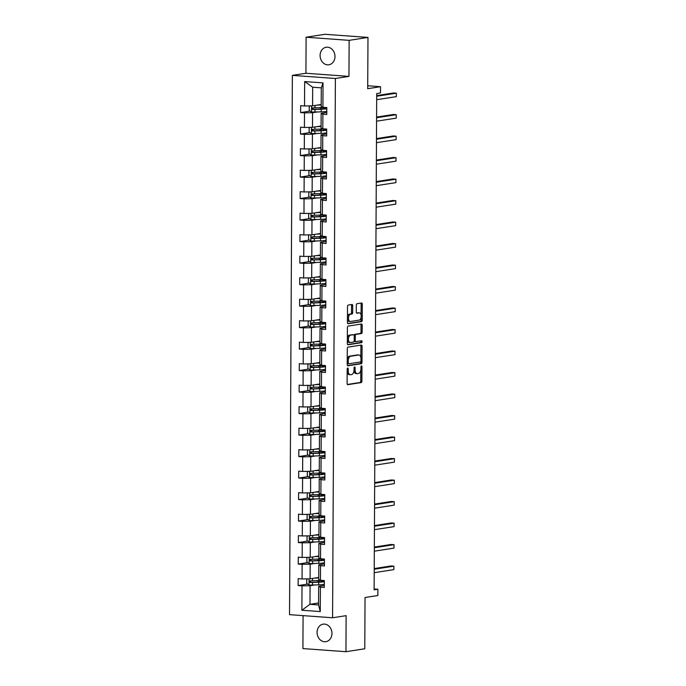 <?xml version="1.0" encoding="UTF-8"?>
<svg xmlns="http://www.w3.org/2000/svg" width="686" height="686" viewBox="0 0 686 686"><rect width="100%" height="100%" fill="white"/><g stroke="black" fill="none" stroke-linecap="round" stroke-linejoin="round"><path stroke-width="1.03" d="M347.708 368.03A0.952 0.514 94.1 0 0 347.185 369.059L347.107 383.431A1.363 0.737 94.1 0 0 347.751 384.675A1.363 0.737 94.1 0 0 347.836 384.666L361.153 382.599A1.363 0.737 94.1 0 0 361.899 381.133L361.968 366.761A0.952 0.514 94.1 0 0 361.522 365.887A0.952 0.514 94.1 0 0 361.462 365.895A0.952 0.514 94.1 0 0 360.939 366.924L360.93 368.785A4.356 2.35 94.1 0 1 358.538 373.476L357.432 373.647A4.356 2.35 94.1 0 1 357.14 373.664A4.356 2.35 94.1 0 1 355.082 369.685L355.099 367.825A0.952 0.514 94.1 0 0 354.645 366.959A0.952 0.514 94.1 0 0 354.585 366.959A0.952 0.514 94.1 0 0 354.062 367.988L354.053 369.848A4.356 2.35 94.1 0 1 351.661 374.547L350.555 374.719A4.356 2.35 94.1 0 1 350.263 374.728A4.356 2.35 94.1 0 1 348.205 370.757L348.222 368.897A0.952 0.514 94.1 0 0 347.768 368.03A0.952 0.514 94.1 0 0 347.708 368.03M320.096 55.472A8.867 7.409 -98.8 0 0 328.894 64.776A8.867 7.409 -98.8 0 0 334.982 56.552A8.867 7.409 -98.8 0 0 326.176 47.248A8.867 7.409 -98.8 0 0 320.096 55.472M317.069 632.372A8.867 7.409 -98.8 0 0 325.876 641.676A8.867 7.409 -98.8 0 0 331.955 633.452A8.867 7.409 -98.8 0 0 323.157 624.149A8.867 7.409 -98.8 0 0 317.069 632.372M303.083 615.625L302.912 648.579L345.941 651.7L364.772 648.776L365.046 597.506L377.849 595.517L377.883 589.248L374.119 588.974M306.11 37.224L305.922 73.265L348.951 76.386L349.14 40.345L306.11 37.224L324.941 34.3L367.979 37.421L367.705 88.691L380.516 86.702L367.722 85.767M349.14 40.345L367.979 37.421M352.724 305.716A1.363 0.737 94.1 0 0 352.081 304.473A1.363 0.737 94.1 0 0 351.995 304.481L348.256 305.056A1.363 0.737 94.1 0 0 347.51 306.531L347.425 322.489A1.363 0.737 94.1 0 0 348.068 323.732A1.363 0.737 94.1 0 0 348.162 323.723L361.471 321.657A1.363 0.737 94.1 0 0 362.217 320.19L362.302 304.232A1.363 0.737 94.1 0 0 361.659 302.989A1.363 0.737 94.1 0 0 361.565 302.989L357.054 303.692A1.363 0.737 94.1 0 0 356.308 305.159L356.274 311.993A1.363 0.737 94.1 0 0 356.917 313.236A1.363 0.737 94.1 0 0 357.003 313.228L359.241 312.885A3.636 1.964 94.1 0 1 359.49 312.867A3.636 1.964 94.1 0 1 361.196 316.418A3.636 1.964 94.1 0 1 359.207 320.122L350.443 321.477A3.636 1.964 94.1 0 1 350.203 321.494A3.636 1.964 94.1 0 1 348.488 317.944A3.636 1.964 94.1 0 1 350.477 314.239L351.944 314.017A1.363 0.737 94.1 0 0 352.69 312.55L352.724 305.716L351.558 305.63A1.363 0.737 94.1 0 0 351.266 304.593M380.516 86.702L380.481 92.97L376.717 93.553L374.119 589.831L377.883 589.248M348.951 76.386L335.394 78.496L332.573 617.769L289.535 614.647L292.365 75.374L335.394 78.496M345.941 651.7L346.13 615.659L332.573 617.769M348.034 347.133A1.363 0.737 94.1 0 0 347.288 348.599L347.21 364.558A1.363 0.737 94.1 0 0 347.845 365.801A1.363 0.737 94.1 0 0 347.939 365.801L361.248 363.726A1.363 0.737 94.1 0 0 361.994 362.259L362.079 346.301A1.363 0.737 94.1 0 0 361.436 345.058A1.363 0.737 94.1 0 0 361.351 345.058L348.034 347.133M347.313 343.523L347.399 327.565A1.363 0.737 94.1 0 1 348.145 326.099L361.453 324.024A1.363 0.737 94.1 0 1 361.548 324.024A1.363 0.737 94.1 0 1 362.191 325.267L362.157 332.093A1.363 0.737 94.1 0 1 361.411 333.567L356.008 334.399A1.363 0.737 94.1 0 0 355.262 335.866L355.237 340.402A1.363 0.737 94.1 0 0 355.88 341.645A1.363 0.737 94.1 0 0 355.974 341.637L361.591 340.762A0.952 0.514 94.1 0 1 361.651 340.762A0.952 0.514 94.1 0 1 362.105 341.688A0.952 0.514 94.1 0 1 361.582 342.657L348.051 344.766A1.363 0.737 94.1 0 1 347.956 344.766A1.363 0.737 94.1 0 1 347.313 343.523M322.909 107.299L321.185 106.45L321.288 87.851L323.037 82.903L322.909 107.299L326.81 107.582L326.768 114.476L322.874 114.193L322.797 128.797L326.69 129.079L326.656 135.974L322.763 135.691L322.686 150.303L326.579 150.577L326.545 157.471L322.652 157.188L322.574 171.8L326.467 172.083L326.433 178.969L322.54 178.686L322.463 193.298L326.356 193.581L326.322 200.466L322.42 200.192L322.351 214.795L326.244 215.078L326.21 221.972L322.309 221.689L322.231 236.293L326.133 236.576L326.099 243.47L322.197 243.187L322.12 257.799L326.022 258.073L325.979 264.968L322.086 264.685L322.008 279.296L325.901 279.579L325.867 286.465L321.974 286.182L321.897 300.794L325.79 301.077L325.756 307.963L321.863 307.688L321.785 322.291L325.679 322.574L325.644 329.469L321.751 329.186L321.674 343.789L325.567 344.072L325.533 350.966L321.64 350.683L321.562 365.295L325.456 365.578L325.421 372.464L321.52 372.181L321.442 386.793L325.344 387.075L325.31 393.961L321.408 393.678L321.331 408.29L325.233 408.573L325.198 415.467L321.297 415.184L321.22 429.788L325.121 430.071L325.078 436.965L321.185 436.682L321.108 451.285L325.001 451.568L324.967 458.462L321.074 458.179L320.997 472.791L324.89 473.074L324.855 479.96L320.962 479.677L320.885 494.289L324.778 494.572L324.744 501.457L320.851 501.174L320.774 515.786L324.667 516.069L324.632 522.964L320.739 522.681L320.662 537.284L324.555 537.567L324.521 544.461L320.619 544.178L320.542 558.781L324.444 559.064L324.409 565.959L320.508 565.676L320.431 580.287L324.332 580.57L324.289 587.456L320.396 587.173L320.268 611.569L301.891 610.231L302.02 585.844L298.127 585.561L298.161 578.667L302.054 578.95L302.132 564.338L298.239 564.063L298.273 557.169L302.174 557.452L302.243 542.84L298.35 542.557L298.384 535.672L302.286 535.955L302.363 521.343L298.461 521.06L298.496 514.174L302.397 514.449L302.475 499.845L298.573 499.562L298.616 492.668L302.509 492.951L302.586 478.348L298.684 478.065L298.727 471.171L302.62 471.453L302.697 456.842L298.804 456.567L298.839 449.673L302.732 449.956L302.809 435.344L298.916 435.061L298.95 428.175L302.843 428.458L302.92 413.847L299.027 413.564L299.062 406.678L302.955 406.952L303.032 392.349L299.139 392.066L299.173 385.172L303.075 385.455L303.143 370.852L299.25 370.569L299.285 363.674L303.186 363.957L303.263 349.346L299.362 349.063L299.396 342.177L303.298 342.46L303.375 327.848L299.473 327.565L299.516 320.679L303.409 320.962L303.486 306.35L299.593 306.067L299.628 299.173L303.521 299.456L303.598 284.853L299.705 284.57L299.739 277.676L303.632 277.959L303.709 263.355L299.816 263.072L299.851 256.178L303.744 256.461L303.821 241.849L299.928 241.566L299.962 234.681L303.855 234.964L303.932 220.352L300.039 220.069L300.074 213.183L303.975 213.466L304.044 198.854L300.151 198.571L300.185 191.677L304.087 191.96L304.164 177.357L300.262 177.074L300.296 170.179L304.198 170.462L304.275 155.859L300.374 155.576L300.417 148.682L304.31 148.965L304.387 134.353L300.494 134.07L300.528 127.184L304.421 127.467L304.498 112.856L300.605 112.573L300.64 105.687L304.533 105.97L304.661 81.574L323.037 82.903M321.091 125.992L312.473 127.33L312.55 112.718L316.906 112.041M312.55 112.718L304.498 112.856M312.473 127.33L304.421 127.467M322.797 128.797L321.074 127.956L321.151 113.344L322.874 114.193M326.785 112.47L321.151 113.344M320.971 147.49L312.362 148.828L312.43 134.216L316.795 133.538M312.43 134.216L304.387 134.353M312.362 148.828L304.31 148.965M322.686 150.303L320.962 149.454L321.039 134.842L322.763 135.691M326.665 133.967L321.039 134.842M320.859 168.988L312.241 170.325L312.319 155.722L316.683 155.045M312.319 155.722L304.275 155.859M312.241 170.325L304.198 170.462M322.574 171.8L320.851 170.951L320.928 156.339L322.652 157.188M326.553 155.465L320.928 156.339M320.748 190.485L312.13 191.823L312.207 177.22L316.572 176.542M312.207 177.22L304.164 177.357M312.13 191.823L304.087 191.96M322.463 193.298L320.739 192.449L320.816 177.846L322.54 178.686M326.442 176.971L320.816 177.846M320.636 211.983L312.019 213.329L312.096 198.717L316.46 198.04M312.096 198.717L304.044 198.854M312.019 213.329L303.975 213.466M322.351 214.795L320.628 213.946L320.705 199.343L322.42 200.192M326.33 198.468L320.705 199.343M320.525 233.489L311.907 234.826L311.984 220.215L316.34 219.537M311.984 220.215L303.932 220.352M311.907 234.826L303.855 234.964M322.231 236.293L320.516 235.452L320.594 220.841L322.309 221.689M326.219 219.966L320.594 220.841M320.413 254.986L311.796 256.324L311.873 241.712L316.229 241.035M311.873 241.712L303.821 241.849M311.796 256.324L303.744 256.461M322.12 257.799L320.405 256.95L320.482 242.338L322.197 243.187M326.107 241.463L320.482 242.338M320.302 276.484L311.684 277.821L311.761 263.218L316.117 262.541M311.761 263.218L303.709 263.355M311.684 277.821L303.632 277.959M322.008 279.296L320.285 278.447L320.362 263.836L322.086 264.685M325.996 262.961L320.362 263.836M320.19 297.981L311.573 299.319L311.65 284.716L316.006 284.038M311.65 284.716L303.598 284.853M311.573 299.319L303.521 299.456M321.897 300.794L320.173 299.945L320.251 285.342L321.974 286.182M325.884 284.467L320.251 285.342M320.07 319.479L311.461 320.825L311.53 306.213L315.894 305.536M311.53 306.213L303.486 306.35M311.461 320.825L303.409 320.962M321.785 322.291L320.062 321.442L320.139 306.839L321.863 307.688M325.764 305.965L320.139 306.839M319.959 340.985L311.341 342.323L311.418 327.711L315.783 327.033M311.418 327.711L303.375 327.848M311.341 342.323L303.298 342.46M321.674 343.789L319.95 342.949L320.028 328.337L321.751 329.186M325.653 327.462L320.028 328.337M319.848 362.482L311.23 363.82L311.307 349.208L315.671 348.531M311.307 349.208L303.263 349.346M311.23 363.82L303.186 363.957M321.562 365.295L319.839 364.446L319.916 349.834L321.64 350.683M325.541 348.96L319.916 349.834M319.736 383.98L311.118 385.318L311.195 370.714L315.56 370.037M311.195 370.714L303.143 370.852M311.118 385.318L303.075 385.455M321.442 386.793L319.727 385.944L319.805 371.332L321.52 372.181M325.43 370.457L319.805 371.332M319.625 405.477L311.007 406.815L311.084 392.212L315.44 391.535M311.084 392.212L303.032 392.349M311.007 406.815L302.955 406.952M321.331 408.29L319.616 407.441L319.693 392.838L321.408 393.678M325.318 391.963L319.693 392.838M319.513 426.984L310.895 428.321L310.972 413.709L315.328 413.032M310.972 413.709L302.92 413.847M310.895 428.321L302.843 428.458M321.22 429.788L319.505 428.939L319.573 414.335L321.297 415.184M325.207 413.461L319.573 414.335M319.402 448.481L310.784 449.819L310.861 435.207L315.217 434.53M310.861 435.207L302.809 435.344M310.784 449.819L302.732 449.956M321.108 451.285L319.384 450.445L319.462 435.833L321.185 436.682M325.095 434.958L319.462 435.833M319.29 469.979L310.672 471.316L310.749 456.705L315.106 456.027M310.749 456.705L302.697 456.842M310.672 471.316L302.62 471.453M320.997 472.791L319.273 471.942L319.35 457.33L321.074 458.179M324.975 456.456L319.35 457.33M319.17 491.476L310.561 492.814L310.629 478.211L314.994 477.533M310.629 478.211L302.586 478.348M310.561 492.814L302.509 492.951M320.885 494.289L319.161 493.44L319.239 478.828L320.962 479.677M324.864 477.962L319.239 478.828M319.059 512.974L310.441 514.311L310.518 499.708L314.883 499.031M310.518 499.708L302.475 499.845M310.441 514.311L302.397 514.449M320.774 515.786L319.05 514.937L319.127 500.334L320.851 501.174M324.752 499.459L319.127 500.334M318.947 534.48L310.329 535.817L310.406 521.206L314.771 520.528M310.406 521.206L302.363 521.343M310.329 535.817L302.286 535.955M320.662 537.284L318.939 536.443L319.016 521.832L320.739 522.681M324.641 520.957L319.016 521.832M318.836 555.977L310.218 557.315L310.295 542.703L314.66 542.026M310.295 542.703L302.243 542.84M310.218 557.315L302.174 557.452M320.542 558.781L318.827 557.941L318.904 543.329L320.619 544.178M324.529 542.455L318.904 543.329M318.724 577.475L310.106 578.812L310.183 564.201L314.54 563.523M310.183 564.201L302.132 564.338M310.106 578.812L302.054 578.95M320.431 580.287L318.716 579.438L318.793 564.827L320.508 565.676M324.418 563.952L318.793 564.827M318.587 602.968L309.969 604.306L310.072 585.707L314.428 585.029M310.072 585.707L302.02 585.844M301.891 610.231L309.969 604.306L318.578 604.932L318.673 586.333L320.396 587.173M305.922 73.265L292.365 75.374M321.288 87.851L312.679 87.225L312.584 105.833L321.202 104.486M324.307 585.458L318.673 586.333M318.578 604.932L320.268 611.569M312.584 105.833L304.533 105.97M304.661 81.574L312.679 87.225M307.62 584.086L298.127 585.561M307.731 562.589L298.239 564.063M307.843 541.082L298.35 542.557M307.954 519.585L298.461 521.06M308.065 498.087L298.573 499.562M308.177 476.59L298.684 478.065M308.288 455.092L298.804 456.567M308.4 433.586L298.916 435.061M308.52 412.089L299.027 413.564M308.631 390.591L299.139 392.066M308.743 369.094L299.25 370.569M308.854 347.596L299.362 349.063M308.966 326.09L299.473 327.565M309.077 304.593L299.593 306.067M309.189 283.095L299.705 284.57M309.3 261.598L299.816 263.072M309.42 240.091L299.928 241.566M309.532 218.594L300.039 220.069M309.643 197.096L300.151 198.571M309.755 175.599L300.262 177.074M309.866 154.101L300.374 155.576M309.978 132.595L300.494 134.07M310.089 111.098L300.605 112.573M347.167 372.061A4.356 2.35 94.1 0 0 349.097 374.65L350.263 374.728M354.002 370.723A4.356 2.35 94.1 0 0 355.974 373.578L357.14 373.664M347.399 384.469L359.987 382.514A1.363 0.737 94.1 0 0 360.733 381.047L360.793 370.208M360.853 357.586L360.913 346.216A1.363 0.737 94.1 0 0 360.622 345.178M347.502 365.604L360.09 363.649A1.363 0.737 94.1 0 0 360.836 362.174L360.836 361.582M348.248 362.911A0.952 0.514 94.1 0 0 348.702 363.777A0.952 0.514 94.1 0 0 348.762 363.777L360.442 361.959A0.952 0.514 94.1 0 0 360.965 360.939L360.982 358.975A4.356 2.35 94.1 0 0 358.924 354.996A4.356 2.35 94.1 0 0 358.632 355.014L350.649 356.257A4.356 2.35 94.1 0 0 348.256 360.947L348.248 362.911L347.219 362.834M347.21 363.434A0.952 0.514 94.1 0 0 347.536 363.7A0.952 0.514 94.1 0 0 347.596 363.691L348.634 363.769M358.924 354.996L357.766 354.919A4.356 2.35 94.1 0 0 357.475 354.928L358.632 355.014M347.236 359.438A4.356 2.35 94.1 0 1 349.483 356.171L357.475 354.928M354.139 335.377A1.363 0.737 94.1 0 1 354.842 334.314L360.244 333.482A1.363 0.737 94.1 0 0 360.99 332.015L361.025 325.181A1.363 0.737 94.1 0 0 360.733 324.135M354.165 340.968A1.363 0.737 94.1 0 0 354.713 341.559A1.363 0.737 94.1 0 0 354.808 341.551L355.794 341.628M347.613 344.569L360.416 342.571A0.952 0.514 94.1 0 0 360.905 341.911A0.952 0.514 94.1 0 0 360.785 340.891M350.409 335.274A3.636 1.964 94.1 0 0 348.419 338.97A3.636 1.964 94.1 0 0 350.126 342.52A3.636 1.964 94.1 0 0 350.366 342.511L353.453 342.031A1.363 0.737 94.1 0 0 354.208 340.565L354.225 336.029A1.363 0.737 94.1 0 0 353.59 334.785A1.363 0.737 94.1 0 0 353.496 334.794L349.243 335.188A3.636 1.964 94.1 0 0 347.348 338.009M347.33 340.196A3.636 1.964 94.1 0 0 348.96 342.434L350.126 342.52M352.51 334.725A1.363 0.737 94.1 0 0 352.424 334.708A1.363 0.737 94.1 0 0 352.33 334.708L353.496 334.794M349.243 335.188L352.33 334.708M347.459 316.778A3.636 1.964 94.1 0 1 349.32 314.162L350.778 313.931A1.363 0.737 94.1 0 0 351.524 312.464L351.558 305.63M347.442 319.35A3.636 1.964 94.1 0 0 349.037 321.408L350.203 321.494M358.564 312.833A3.636 1.964 94.1 0 0 358.324 312.79A3.636 1.964 94.1 0 0 358.083 312.799L359.241 312.885M356.566 313.03L358.083 312.799M361.076 314.925L361.136 304.147A1.363 0.737 94.1 0 0 360.845 303.101M347.725 323.526L360.304 321.571A1.363 0.737 94.1 0 0 361.05 320.105L361.068 317.498M307.808 578.855L306.788 579.378L306.762 583.512L309.086 585.064L318.698 584.849A10.599 1.106 0.3 0 0 324.307 584.266M314.462 578.135L318.724 577.964M316.255 577.861L318.004 577.784A8.798 0.918 0.3 0 0 318.724 577.758M321.794 580.382A10.599 1.106 -179.7 0 1 318.724 580.579L310.072 580.836C309.052 581.342 309.043 581.891 310.063 582.491L318.716 582.234A10.599 1.106 0.3 0 0 324.324 581.651M324.332 580.862A10.599 1.106 0.3 0 0 322.377 580.51L321.511 580.407M321.022 581.848L321.022 580.63A8.798 0.918 -179.7 0 1 323.235 581.248A8.798 0.918 -179.7 0 1 317.987 582.062L311.144 582.328L310.295 581.274M374.204 572.681L393.867 569.62L393.884 566.173L390.977 565.967L374.23 568.565M321.022 580.63L320.062 580.51M393.867 569.62L393.884 566.173L374.222 569.234M307.92 557.349L306.899 557.881L306.874 562.014L309.197 563.566L318.81 563.352A10.599 1.106 0.3 0 0 324.427 562.769M314.582 556.638L318.836 556.466M316.366 556.363L318.124 556.286A8.798 0.918 0.3 0 0 318.836 556.252M321.906 558.884A10.599 1.106 -179.7 0 1 318.836 559.081L310.183 559.339C309.163 559.845 309.154 560.393 310.175 560.994L318.827 560.736A10.599 1.106 0.3 0 0 324.435 560.153M324.444 559.356A10.599 1.106 0.3 0 0 322.489 559.013L321.623 558.91M321.134 560.342L321.134 559.133A8.798 0.918 -179.7 0 1 323.346 559.75A8.798 0.918 -179.7 0 1 318.098 560.556L311.255 560.822L310.406 559.767M374.316 551.175L393.978 548.123L393.996 544.675L391.089 544.47L374.342 547.068M321.134 559.133L320.182 559.013M393.978 548.123L393.996 544.675L374.333 547.737M308.031 535.852L307.011 536.383L306.985 540.517L309.309 542.06L318.921 541.854A10.599 1.106 0.3 0 0 324.538 541.271M314.694 535.14L318.947 534.96M316.478 534.857L318.235 534.788A8.798 0.918 0.3 0 0 318.947 534.754M322.017 537.387A10.599 1.106 -179.7 0 1 318.947 537.584L310.295 537.841C309.275 538.347 309.266 538.896 310.286 539.496L318.939 539.239A10.599 1.106 0.3 0 0 324.547 538.656M324.555 537.858A10.599 1.106 0.3 0 0 322.6 537.515L321.734 537.412M321.245 538.844L321.254 537.635A8.798 0.918 -179.7 0 1 323.458 538.253A8.798 0.918 -179.7 0 1 318.21 539.059L311.367 539.325L310.518 538.27M374.427 529.678L394.09 526.625L394.107 523.178L391.2 522.964L374.453 525.57M321.254 537.635L320.293 537.515M394.09 526.625L394.107 523.178L374.445 526.231M308.143 514.354L307.122 514.886L307.105 519.019L309.42 520.563L319.033 520.357A10.599 1.106 0.3 0 0 324.65 519.774M314.805 513.634L319.059 513.462M316.589 513.36L318.347 513.291A8.798 0.918 0.3 0 0 319.059 513.257M322.128 515.881A10.599 1.106 -179.7 0 1 319.059 516.086L310.406 516.344C309.386 516.85 309.386 517.398 310.398 517.999L319.05 517.733A10.599 1.106 0.3 0 0 324.658 517.15M324.667 516.361A10.599 1.106 0.3 0 0 322.712 516.018L321.845 515.906M321.357 517.347L321.365 516.129A8.798 0.918 -179.7 0 1 323.569 516.755A8.798 0.918 -179.7 0 1 318.321 517.561L311.487 517.827L310.629 516.772M374.539 508.18L394.201 505.128L394.218 501.68L391.312 501.466L374.565 504.073M321.365 516.129L320.405 516.018M394.201 505.128L394.218 501.68L374.565 504.733M308.254 492.857L307.234 493.38L307.217 497.522L309.532 499.065L319.144 498.859A10.599 1.106 0.3 0 0 324.761 498.276M314.917 492.136L319.17 491.965M316.7 491.862L318.458 491.793A8.798 0.918 0.3 0 0 319.17 491.759M322.24 494.383A10.599 1.106 -179.7 0 1 319.17 494.58L310.518 494.838C309.497 495.343 309.497 495.901 310.509 496.493L319.161 496.235A10.599 1.106 0.3 0 0 324.778 495.652M324.778 494.863A10.599 1.106 0.3 0 0 322.823 494.52L321.957 494.409M321.468 495.849L321.477 494.632A8.798 0.918 -179.7 0 1 323.681 495.249A8.798 0.918 -179.7 0 1 318.433 496.064L311.598 496.33L310.741 495.275M374.659 486.683L394.313 483.621L394.33 480.183L391.423 479.968L374.676 482.575M321.477 494.632L320.516 494.52M394.313 483.621L394.33 480.183L374.676 483.236M308.366 471.359L307.345 471.882L307.328 476.015L309.643 477.567L319.264 477.353A10.599 1.106 0.3 0 0 324.872 476.77M315.028 470.639L319.282 470.467M316.812 470.364L318.57 470.287A8.798 0.918 0.3 0 0 319.282 470.262M322.351 472.886A10.599 1.106 -179.7 0 1 319.282 473.083L310.629 473.34C309.609 473.846 309.609 474.395 310.621 474.995L319.273 474.738A10.599 1.106 0.3 0 0 324.89 474.155M324.89 473.366A10.599 1.106 0.3 0 0 322.935 473.014L322.077 472.911M321.58 474.352L321.588 473.134A8.798 0.918 -179.7 0 1 323.792 473.752A8.798 0.918 -179.7 0 1 318.544 474.566L311.71 474.832L310.852 473.777M374.77 465.177L394.424 462.124L394.45 458.677L391.543 458.471L374.788 461.069M321.588 473.134L320.628 473.014M394.424 462.124L394.45 458.677L374.788 461.738M308.477 449.853L307.457 450.385L307.439 454.518L309.755 456.07L319.376 455.856A10.599 1.106 0.3 0 0 324.984 455.272M315.14 449.141L319.393 448.97M316.923 448.867L318.681 448.79A8.798 0.918 0.3 0 0 319.393 448.755M322.463 451.388A10.599 1.106 -179.7 0 1 319.393 451.585L310.749 451.842C309.72 452.348 309.72 452.897 310.741 453.497L319.384 453.24A10.599 1.106 0.3 0 0 325.001 452.657M325.001 451.86A10.599 1.106 0.3 0 0 323.046 451.517L322.188 451.414M321.691 452.846L321.7 451.637A8.798 0.918 -179.7 0 1 323.912 452.254A8.798 0.918 -179.7 0 1 318.664 453.06L311.821 453.326L310.964 452.271M374.882 443.679L394.544 440.626L394.561 437.179L391.655 436.973L374.899 439.572M321.7 451.637L320.739 451.517M394.544 440.626L394.561 437.179L374.899 440.232M308.589 428.356L307.577 428.887L307.551 433.02L309.875 434.564L319.487 434.358A10.599 1.106 0.3 0 0 325.095 433.775M315.251 427.644L319.505 427.464M317.043 427.361L318.793 427.292A8.798 0.918 0.3 0 0 319.513 427.258M322.583 429.89A10.599 1.106 -179.7 0 1 319.505 430.088L310.861 430.345C309.832 430.851 309.832 431.4 310.852 432L319.496 431.743A10.599 1.106 0.3 0 0 325.113 431.16M325.113 430.362A10.599 1.106 0.3 0 0 323.166 430.019L322.3 429.916M321.803 431.348L321.811 430.139A8.798 0.918 -179.7 0 1 324.024 430.757A8.798 0.918 -179.7 0 1 318.776 431.563L311.933 431.828L311.075 430.774M374.993 422.182L394.656 419.129L394.673 415.682L391.766 415.467L375.01 418.074M321.811 430.139L320.851 430.019M394.656 419.129L394.673 415.682L375.01 418.734M308.709 406.858L307.688 407.39L307.662 411.523L309.986 413.066L319.599 412.861A10.599 1.106 0.3 0 0 325.207 412.277M315.371 406.138L319.625 405.966M317.155 405.863L318.904 405.795A8.798 0.918 0.3 0 0 319.625 405.76M322.694 408.384A10.599 1.106 -179.7 0 1 319.625 408.59L310.972 408.847C309.952 409.353 309.943 409.902 310.964 410.502L319.616 410.237A10.599 1.106 0.3 0 0 325.224 409.653M325.233 408.865A10.599 1.106 0.3 0 0 323.278 408.522L322.411 408.41M321.923 409.851L321.923 408.633A8.798 0.918 -179.7 0 1 324.135 409.259A8.798 0.918 -179.7 0 1 318.887 410.065L312.044 410.331L311.195 409.276M375.105 400.684L394.767 397.631L394.784 394.184L391.877 393.97L375.131 396.577M321.923 408.633L320.962 408.522M394.767 397.631L394.784 394.184L375.122 397.237M308.82 385.361L307.8 385.884L307.774 390.025L310.098 391.569L319.71 391.363A10.599 1.106 0.3 0 0 325.327 390.78M315.483 384.64L319.736 384.469M317.266 384.366L319.024 384.297A8.798 0.918 0.3 0 0 319.736 384.263M322.806 386.887A10.599 1.106 -179.7 0 1 319.736 387.084L311.084 387.341C310.063 387.847 310.055 388.405 311.075 388.996L319.727 388.739A10.599 1.106 0.3 0 0 325.335 388.156M325.344 387.367A10.599 1.106 0.3 0 0 323.389 387.024L322.523 386.913M322.034 388.353L322.034 387.136A8.798 0.918 -179.7 0 1 324.246 387.753A8.798 0.918 -179.7 0 1 318.999 388.568L312.156 388.833L311.307 387.779M375.216 379.187L394.879 376.125L394.896 372.687L391.989 372.472L375.242 375.079M322.034 387.136L321.082 387.024M394.879 376.125L394.896 372.687L375.233 375.739M308.932 363.863L307.911 364.386L307.885 368.519L310.209 370.071L319.822 369.857A10.599 1.106 0.3 0 0 325.438 369.274M315.594 363.143L319.848 362.971M317.378 362.868L319.136 362.791A8.798 0.918 0.3 0 0 319.848 362.757M322.917 365.389A10.599 1.106 -179.7 0 1 319.848 365.587L311.195 365.844C310.175 366.35 310.166 366.899 311.187 367.499L319.839 367.242A10.599 1.106 0.3 0 0 325.447 366.658M325.456 365.87A10.599 1.106 0.3 0 0 323.5 365.518L322.634 365.415M322.146 366.856L322.154 365.638A8.798 0.918 -179.7 0 1 324.358 366.255A8.798 0.918 -179.7 0 1 319.11 367.07L312.267 367.327L311.418 366.281M375.328 357.68L394.99 354.628L395.007 351.181L392.1 350.975L375.353 353.573M322.154 365.638L321.194 365.518M394.99 354.628L395.007 351.181L375.345 354.242M309.043 342.357L308.023 342.889L308.005 347.022L310.321 348.574L319.933 348.359A10.599 1.106 0.3 0 0 325.55 347.776M315.706 341.645L319.959 341.474M317.489 341.362L319.247 341.294A8.798 0.918 0.3 0 0 319.959 341.259M323.029 343.892A10.599 1.106 -179.7 0 1 319.959 344.089L311.307 344.346C310.286 344.852 310.286 345.401 311.298 346.001L319.95 345.744A10.599 1.106 0.3 0 0 325.558 345.161M325.567 344.363A10.599 1.106 0.3 0 0 323.612 344.02L322.746 343.918M322.257 345.35L322.266 344.14A8.798 0.918 -179.7 0 1 324.469 344.758A8.798 0.918 -179.7 0 1 319.222 345.564L312.387 345.83L311.53 344.775M375.439 336.183L395.102 333.13L395.119 329.683L392.212 329.477L375.465 332.075M322.266 344.14L321.305 344.02M395.102 333.13L395.119 329.683L375.465 332.736M309.154 320.859L308.134 321.391L308.117 325.524L310.432 327.068L320.045 326.862A10.599 1.106 0.3 0 0 325.661 326.279M315.817 320.148L320.07 319.968M317.601 319.865L319.359 319.796A8.798 0.918 0.3 0 0 320.07 319.762M323.14 322.394A10.599 1.106 -179.7 0 1 320.07 322.591L311.418 322.849C310.398 323.355 310.398 323.903 311.41 324.504L320.062 324.246A10.599 1.106 0.3 0 0 325.679 323.663M325.679 322.866A10.599 1.106 0.3 0 0 323.723 322.523L322.857 322.42M322.369 323.852L322.377 322.643A8.798 0.918 -179.7 0 1 324.581 323.26A8.798 0.918 -179.7 0 1 319.333 324.066L312.499 324.332L311.641 323.278M375.559 314.685L395.213 311.633L395.23 308.185L392.323 307.971L375.576 310.578M322.377 322.643L321.417 322.523M395.213 311.633L395.23 308.185L375.576 311.238M309.266 299.362L308.246 299.893L308.228 304.027L310.544 305.57L320.165 305.364A10.599 1.106 0.3 0 0 325.773 304.781M315.929 298.642L320.182 298.47M317.712 298.367L319.47 298.299A8.798 0.918 0.3 0 0 320.182 298.264M323.252 300.888A10.599 1.106 -179.7 0 1 320.182 301.094L311.53 301.351C310.509 301.857 310.509 302.406 311.521 303.006L320.173 302.74A10.599 1.106 0.3 0 0 325.79 302.157M325.79 301.368A10.599 1.106 0.3 0 0 323.835 301.025L322.977 300.914M322.48 302.355L322.489 301.137A8.798 0.918 -179.7 0 1 324.692 301.763A8.798 0.918 -179.7 0 1 319.444 302.569L312.61 302.835L311.753 301.78M375.671 293.188L395.325 290.135L395.35 286.688L392.443 286.474L375.688 289.08M322.489 301.137L321.528 301.025M395.325 290.135L395.35 286.688L375.688 289.741M309.377 277.864L308.357 278.387L308.34 282.529L310.655 284.073L320.276 283.867A10.599 1.106 0.3 0 0 325.884 283.284M316.04 277.144L320.293 276.973M317.824 276.87L319.582 276.801A8.798 0.918 0.3 0 0 320.293 276.767M323.363 279.391A10.599 1.106 -179.7 0 1 320.293 279.588L311.65 279.845C310.621 280.351 310.621 280.908 311.641 281.5L320.285 281.243A10.599 1.106 0.3 0 0 325.901 280.66M325.901 279.871A10.599 1.106 0.3 0 0 323.946 279.528L323.089 279.416M322.591 280.857L322.6 279.639A8.798 0.918 -179.7 0 1 324.812 280.257A8.798 0.918 -179.7 0 1 319.565 281.071L312.722 281.337L311.864 280.282M375.782 271.69L395.445 268.629L395.462 265.19L392.555 264.976L375.799 267.574M322.6 279.639L321.64 279.519M395.445 268.629L395.462 265.19L375.799 268.243M309.489 256.367L308.477 256.89L308.451 261.023L310.775 262.575L320.388 262.361A10.599 1.106 0.3 0 0 325.996 261.778M316.152 255.646L320.405 255.475M317.944 255.372L319.693 255.295A8.798 0.918 0.3 0 0 320.413 255.261M323.483 257.893A10.599 1.106 -179.7 0 1 320.405 258.09L311.761 258.348C310.732 258.854 310.732 259.402 311.753 260.003L320.396 259.745A10.599 1.106 0.3 0 0 326.013 259.162M326.013 258.373A10.599 1.106 0.3 0 0 324.066 258.022L323.2 257.919M322.703 259.359L322.712 258.142A8.798 0.918 -179.7 0 1 324.924 258.759A8.798 0.918 -179.7 0 1 319.676 259.574L312.833 259.831L311.984 258.785M375.894 250.184L395.556 247.131L395.573 243.684L392.666 243.479L375.911 246.077M322.712 258.142L321.751 258.022M395.556 247.131L395.573 243.684L375.911 246.746M309.609 234.861L308.589 235.392L308.563 239.525L310.887 241.078L320.499 240.863A10.599 1.106 0.3 0 0 326.107 240.28M316.272 234.149L320.525 233.977M318.055 233.866L319.805 233.797A8.798 0.918 0.3 0 0 320.525 233.763M323.595 236.396A10.599 1.106 -179.7 0 1 320.525 236.593L311.873 236.85C310.852 237.356 310.844 237.905 311.864 238.505L320.516 238.248A10.599 1.106 0.3 0 0 326.124 237.665M326.133 236.867A10.599 1.106 0.3 0 0 324.178 236.524L323.312 236.421M322.823 237.853L322.823 236.644A8.798 0.918 -179.7 0 1 325.035 237.262A8.798 0.918 -179.7 0 1 319.787 238.068L312.945 238.334L312.096 237.279M376.005 228.687L395.668 225.634L395.685 222.187L392.778 221.981L376.031 224.579M322.823 236.644L321.863 236.524M395.668 225.634L395.685 222.187L376.022 225.24M309.72 213.363L308.7 213.895L308.674 218.028L310.998 219.571L320.611 219.366A10.599 1.106 0.3 0 0 326.227 218.783M316.383 212.651L320.636 212.471M318.167 212.368L319.925 212.3A8.798 0.918 0.3 0 0 320.636 212.266M323.706 214.898A10.599 1.106 -179.7 0 1 320.636 215.095L311.984 215.353C310.964 215.858 310.955 216.407 311.976 217.008L320.628 216.75A10.599 1.106 0.3 0 0 326.236 216.167M326.244 215.37A10.599 1.106 0.3 0 0 324.289 215.027L323.423 214.924M322.935 216.356L322.935 215.147A8.798 0.918 -179.7 0 1 325.147 215.764A8.798 0.918 -179.7 0 1 319.899 216.57L313.056 216.836L312.207 215.781M376.117 207.189L395.779 204.136L395.796 200.689L392.889 200.475L376.142 203.082M322.935 215.147L321.983 215.027M395.779 204.136L395.796 200.689L376.134 203.742M309.832 191.866L308.811 192.397L308.786 196.53L311.11 198.074L320.722 197.868A10.599 1.106 0.3 0 0 326.339 197.285M316.495 191.145L320.748 190.974M318.278 190.871L320.036 190.802A8.798 0.918 0.3 0 0 320.748 190.768M323.818 193.392A10.599 1.106 -179.7 0 1 320.748 193.598L312.096 193.855C311.075 194.352 311.075 194.91 312.087 195.501L320.739 195.244A10.599 1.106 0.3 0 0 326.347 194.661M326.356 193.872A10.599 1.106 0.3 0 0 324.401 193.529L323.535 193.418M323.046 194.858L323.055 193.641A8.798 0.918 -179.7 0 1 325.258 194.267A8.798 0.918 -179.7 0 1 320.01 195.073L313.168 195.339L312.319 194.284M376.228 185.692L395.891 182.639L395.908 179.192L393.001 178.977L376.254 181.584M323.055 193.641L322.094 193.529M395.891 182.639L395.908 179.192L376.245 182.244M309.943 170.368L308.923 170.891L308.906 175.033L311.221 176.576L320.834 176.371A10.599 1.106 0.3 0 0 326.45 175.787M316.606 169.648L320.859 169.476M318.39 169.373L320.148 169.305A8.798 0.918 0.3 0 0 320.859 169.271M323.929 171.894A10.599 1.106 -179.7 0 1 320.859 172.092L312.207 172.349C311.187 172.855 311.187 173.412 312.199 174.004L320.851 173.747A10.599 1.106 0.3 0 0 326.459 173.164M326.467 172.375A10.599 1.106 0.3 0 0 324.512 172.032L323.646 171.92M323.157 173.361L323.166 172.143A8.798 0.918 -179.7 0 1 325.37 172.761A8.798 0.918 -179.7 0 1 320.122 173.575L313.288 173.841L312.43 172.786M376.34 164.194L396.002 161.133L396.019 157.694L393.112 157.48L376.365 160.078M323.166 172.143L322.206 172.023M396.002 161.133L396.019 157.694L376.365 160.747M310.055 148.871L309.034 149.394L309.017 153.527L311.333 155.079L320.945 154.864A10.599 1.106 0.3 0 0 326.562 154.281M316.718 148.15L320.971 147.979M318.501 147.876L320.259 147.799A8.798 0.918 0.3 0 0 320.971 147.764M324.041 150.397A10.599 1.106 -179.7 0 1 320.971 150.594L312.319 150.851C311.298 151.357 311.298 151.906 312.31 152.506L320.962 152.249A10.599 1.106 0.3 0 0 326.579 151.666M326.579 150.877A10.599 1.106 0.3 0 0 324.624 150.526L323.758 150.423M323.269 151.863L323.278 150.646A8.798 0.918 -179.7 0 1 325.481 151.263A8.798 0.918 -179.7 0 1 320.233 152.078L313.399 152.335L312.542 151.289M376.46 142.688L396.114 139.635L396.131 136.188L393.224 135.982L376.477 138.581M323.278 150.646L322.317 150.526M396.114 139.635L396.131 136.188L376.477 139.249M310.166 127.364L309.146 127.896L309.129 132.029L311.444 133.581L321.065 133.367A10.599 1.106 0.3 0 0 326.673 132.784M316.829 126.653L321.082 126.481M318.613 126.37L320.371 126.301A8.798 0.918 0.3 0 0 321.082 126.267M324.152 128.899A10.599 1.106 -179.7 0 1 321.082 129.097L312.43 129.354C311.41 129.86 311.41 130.409 312.422 131.009L321.074 130.752A10.599 1.106 0.3 0 0 326.69 130.169M326.69 129.371A10.599 1.106 0.3 0 0 324.735 129.028L323.878 128.925M323.38 130.357L323.389 129.148A8.798 0.918 -179.7 0 1 325.593 129.765A8.798 0.918 -179.7 0 1 320.345 130.572L313.511 130.837L312.653 129.783M376.571 121.19L396.234 118.138L396.251 114.691L393.344 114.485L376.588 117.083M323.389 129.148L322.429 129.028M396.234 118.138L396.251 114.691L376.588 117.743M310.278 105.867L309.266 106.399L309.24 110.532L311.555 112.075L321.177 111.869A10.599 1.106 0.3 0 0 326.785 111.286M316.941 105.155L321.194 104.975M318.733 104.872L320.482 104.804A8.798 0.918 0.3 0 0 321.202 104.769M324.264 107.402A10.599 1.106 -179.7 0 1 321.194 107.599L312.55 107.856C311.521 108.362 311.521 108.911 312.542 109.511L321.185 109.254A10.599 1.106 0.3 0 0 326.802 108.671M326.802 107.874A10.599 1.106 0.3 0 0 324.847 107.531L323.989 107.428M323.492 108.86L323.5 107.651A8.798 0.918 -179.7 0 1 325.713 108.268A8.798 0.918 -179.7 0 1 320.465 109.074L313.622 109.34L312.765 108.285M376.683 99.693L396.345 96.64L396.362 93.193L393.455 92.979L376.7 95.586M323.5 107.651L322.54 107.531M396.345 96.64L396.362 93.193L376.7 96.246M347.176 370.68L348.205 370.757M354.079 367.756L355.099 367.825M354.053 369.617L355.082 369.685M360.956 366.684L361.968 366.761M360.733 381.047L361.899 381.133M359.987 382.514L361.153 382.599M347.202 368.819L348.222 368.897M360.913 346.216L362.079 346.301M360.836 362.174L361.994 362.259M360.09 363.649L361.248 363.726M349.483 356.171L350.649 356.257M347.227 360.879L348.256 360.947M361.025 325.181L362.191 325.267M360.99 332.015L362.157 332.093M360.244 333.482L361.411 333.567M354.842 334.314L356.008 334.399M354.216 335.797L355.262 335.866M354.208 340.325L355.237 340.402M360.416 342.571L361.582 342.657M351.524 312.464L352.69 312.55M350.778 313.931L351.944 314.017M349.32 314.162L350.477 314.239M361.136 304.147L362.302 304.232M361.05 320.105L362.217 320.19M360.304 321.571L361.471 321.657M309.06 578.83L309.026 585.021M318.716 582.234L318.698 584.849M319.076 582.002L319.084 580.562M318.724 579.447L318.724 580.579M312.516 582.483L312.499 585.107M312.533 578.435L312.524 580.836M311.144 582.328L310.063 582.491M309.172 557.332L309.137 563.523M318.827 560.736L318.81 563.352M319.187 560.505L319.196 559.064M318.836 557.941L318.836 559.081M312.627 560.985L312.619 563.609M312.653 556.938L312.636 559.33M311.255 560.822L310.175 560.994M309.283 535.835L309.249 542.026M318.939 539.239L318.921 541.854M319.299 539.007L319.307 537.567M318.956 536.443L318.947 537.584M312.739 539.488L312.73 542.103M312.765 535.44L312.747 537.833M311.367 539.325L310.286 539.496M309.395 514.337L309.36 520.528M319.05 517.733L319.033 520.357M319.41 517.51L319.419 516.069M319.067 514.946L319.059 516.086M312.85 517.99L312.842 520.605M312.876 513.934L312.859 516.335M311.487 517.827L310.398 517.999M309.506 492.831L309.472 499.031M319.161 496.235L319.144 498.859M319.53 496.004L319.539 494.572M319.179 493.448L319.17 494.58M312.97 496.493L312.953 499.108M312.988 492.437L312.979 494.838M311.598 496.33L310.509 496.493M309.618 471.333L309.583 477.525M319.273 474.738L319.264 477.353M319.642 474.506L319.65 473.066M319.29 471.951L319.282 473.083M313.082 474.986L313.065 477.61M313.099 470.939L313.09 473.34M311.71 474.832L310.621 474.995M309.729 449.836L309.703 456.027M319.384 453.24L319.376 455.856M319.753 453.009L319.762 451.568M319.402 450.445L319.393 451.585M313.193 453.489L313.176 456.113M313.21 449.441L313.202 451.834M311.821 453.326L310.741 453.497M309.849 428.338L309.815 434.53M319.496 431.743L319.487 434.358M319.865 431.511L319.873 430.071M319.513 428.947L319.505 430.088M313.305 431.991L313.288 434.607M313.322 427.944L313.313 430.336M311.933 431.828L310.852 432M309.961 406.841L309.926 413.032M319.616 410.237L319.599 412.861M319.976 410.014L319.985 408.573M319.625 407.45L319.625 408.59M313.416 410.494L313.399 413.109M313.442 406.438L313.425 408.839M312.044 410.331L310.964 410.502M310.072 385.335L310.038 391.526M319.727 388.739L319.71 391.363M320.088 388.508L320.096 387.075M319.736 385.952L319.736 387.084M313.528 388.996L313.519 391.612M313.553 384.94L313.536 387.341M312.156 388.833L311.075 388.996M310.183 363.837L310.149 370.028M319.839 367.242L319.822 369.857M320.199 367.01L320.208 365.569M319.856 364.455L319.848 365.587M313.639 367.49L313.631 370.114M313.665 363.443L313.648 365.844M312.267 367.327L311.187 367.499M310.295 342.34L310.261 348.531M319.95 345.744L319.933 348.359M320.319 345.512L320.319 344.072M319.968 342.949L319.959 344.089M313.751 345.993L313.742 348.617M313.776 341.945L313.759 344.338M312.387 345.83L311.298 346.001M310.406 320.842L310.372 327.033M320.062 324.246L320.045 326.862M320.431 324.015L320.439 322.574M320.079 321.451L320.07 322.591M313.871 324.495L313.854 327.111M313.888 320.448L313.879 322.84M312.499 324.332L311.41 324.504M310.518 299.345L310.484 305.536M320.173 302.74L320.165 305.364M320.542 302.517L320.551 301.077M320.19 299.954L320.182 301.094M313.982 302.998L313.965 305.613M313.999 298.942L313.991 301.343M312.61 302.835L311.521 303.006M310.629 277.839L310.604 284.03M320.285 281.243L320.276 283.867M320.654 281.011L320.662 279.579M320.302 278.456L320.293 279.588M314.094 281.5L314.077 284.115M314.111 277.444L314.102 279.845M312.722 281.337L311.641 281.5M310.749 256.341L310.715 262.532M320.396 259.745L320.388 262.361M320.765 259.514L320.774 258.073M320.413 256.958L320.405 258.09M314.205 259.994L314.188 262.618M314.222 255.947L314.214 258.348M312.833 259.831L311.753 260.003M310.861 234.844L310.827 241.035M320.516 238.248L320.499 240.863M320.877 238.016L320.885 236.576M320.525 235.452L320.525 236.593M314.317 238.496L314.299 241.12M314.342 234.449L314.325 236.841M312.945 238.334L311.864 238.505M310.972 213.346L310.938 219.537M320.628 216.75L320.611 219.366M320.988 216.519L320.997 215.078M320.636 213.955L320.636 215.095M314.428 216.999L314.42 219.614M314.454 212.952L314.437 215.344M313.056 216.836L311.976 217.008M311.084 191.848L311.05 198.04M320.739 195.244L320.722 197.868M321.099 195.021L321.108 193.581M320.756 192.457L320.748 193.598M314.54 195.501L314.531 198.117M314.565 191.445L314.548 193.846M313.168 195.339L312.087 195.501M311.195 170.342L311.161 176.534M320.851 173.747L320.834 176.371M321.22 173.515L321.22 172.075M320.868 170.96L320.859 172.092M314.651 174.004L314.642 176.619M314.677 169.948L314.66 172.349M313.288 173.841L312.199 174.004M311.307 148.845L311.273 155.036M320.962 152.249L320.945 154.864M321.331 152.018L321.34 150.577M320.979 149.462L320.971 150.594M314.771 152.498L314.754 155.122M314.788 148.45L314.78 150.851M313.399 152.335L312.31 152.506M311.418 127.347L311.393 133.538M321.074 130.752L321.065 133.367M321.442 130.52L321.451 129.079M321.091 127.956L321.082 129.097M314.883 131L314.865 133.624M314.9 126.953L314.891 129.345M313.511 130.837L312.422 131.009M311.53 105.85L311.504 112.041M321.185 109.254L321.177 111.869M321.554 109.023L321.562 107.582M321.202 106.459L321.194 107.599M314.994 109.503L314.977 112.118M315.011 105.455L315.003 107.848M313.622 109.34L312.542 109.511M347.536 363.7L348.702 363.777M354.713 341.559L355.88 341.645M352.424 334.708L353.59 334.785M358.324 312.79L359.49 312.867M317.815 580.613L317.807 582.062M317.927 559.116L317.918 560.565M318.038 537.618L318.03 539.067M318.15 516.121L318.141 517.57M318.261 494.623L318.253 496.072M318.373 473.117L318.364 474.566M318.484 451.62L318.484 453.069M318.604 430.122L318.596 431.571M318.716 408.624L318.707 410.074M318.827 387.127L318.819 388.576M318.939 365.621L318.93 367.07M319.05 344.123L319.041 345.572M319.161 322.626L319.153 324.075M319.273 301.128L319.264 302.577M319.393 279.631L319.384 281.08M319.505 258.125L319.496 259.574M319.616 236.627L319.607 238.076M319.727 215.13L319.719 216.579M319.839 193.632L319.83 195.081M319.95 172.135L319.942 173.584M320.062 150.628L320.053 152.078M320.173 129.131L320.173 130.58M320.293 107.633L320.285 109.083"/></g></svg>
